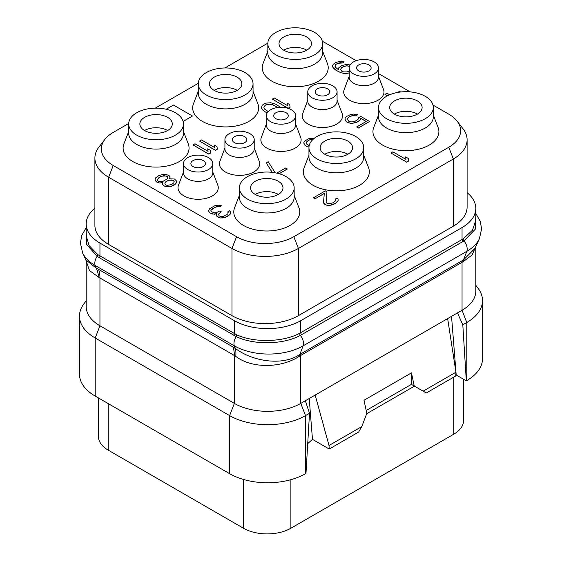 <?xml version="1.0" encoding="UTF-8"?>
<svg xmlns="http://www.w3.org/2000/svg" width="562" height="562" viewBox="0 0 562 562"><rect width="100%" height="100%" fill="white"/><g stroke="black" fill="none" stroke-linecap="round" stroke-linejoin="round"><path stroke-width="0.84" d="M94.894 158.091L94.894 225.278A46.962 27.109 0 0 0 108.649 244.449L231.98 315.654A46.962 27.109 0 0 0 298.394 315.654L453.351 226.191A46.962 27.109 0 0 0 467.106 207.02L467.106 139.833A46.962 27.109 180 0 1 453.351 159.004L298.394 248.467A46.962 27.109 180 0 1 231.98 248.467L108.649 177.262A46.962 27.109 180 0 1 94.894 158.091A46.962 27.109 180 0 1 98.989 147.019L104.876 139.411A40.506 23.386 180 0 1 113.215 132.421L128.705 123.478M467.106 192.675A46.962 27.109 180 0 1 475.803 208.39A46.962 27.109 180 0 1 462.048 227.561L300.768 320.677A46.962 27.109 180 0 1 234.354 320.677L99.952 243.079A46.962 27.109 180 0 1 86.197 223.908A46.962 27.109 180 0 1 94.894 208.193M475.803 208.39L475.803 220.297L472.53 230.16L463.158 238.878L299.616 333.301C282.897 342.37 253.954 342.82 236.693 334.826L97.767 254.614L89.182 245.671L86.197 235.822L86.197 223.908M99.952 243.079L99.952 256.047A2.234 1.293 -60 0 1 99.397 257.754L97.093 256.279L86.562 244.301L86.197 231.2M300.768 320.677L300.768 332.676A2.234 1.293 -120 0 0 301.555 334.713L300.354 335.373C283.381 344.787 253.694 345.159 236.237 336.617L99.397 257.754M475.803 216.173L475.269 229.212L464.008 240.887L301.555 334.713M86.197 227.638L81.736 235.471L80.408 243.03L82.586 252.858A48.655 28.093 0 0 0 95.196 265.489L234.34 345.827A48.655 28.093 0 0 0 303.15 345.827L466.804 251.34L463.502 259.911L474.911 248.467L479.414 238.702L481.599 228.889L480.264 221.337L475.803 213.49M475.803 246.542L475.803 291.102A46.962 27.109 180 0 1 462.048 310.273L300.768 403.39A46.962 27.109 180 0 1 234.354 403.39L234.354 355.472L235.773 356.392A33.313 14.893 119.5 0 0 235.352 348.447C253.146 361.844 283.304 366.031 299.848 354.397L463.502 259.911A6.709 4.313 62.9 0 0 463.067 261.709L472.066 255.036L475.74 246.676M235.773 356.392C252.556 369.143 282.264 367.927 299.715 356.02L463.067 261.709M86.197 260.852L85.81 259.855L96.2 268.102L98.519 269.339A33.544 19.368 120 0 1 99.952 277.881L99.952 325.791L234.354 403.39L229.612 415.613L95.21 338.015L95.21 396.084A53.671 30.987 0 0 1 79.488 374.173L79.488 316.104A53.671 30.987 0 0 0 95.21 338.015L99.952 325.791A46.962 27.109 180 0 1 86.197 306.62L86.197 261.007L89.484 270.526L98.596 277.207L234.354 355.472A33.537 19.361 120 0 0 232.921 346.937L235.352 348.447L234.34 345.827A8.943 5.163 120 0 1 236.237 336.617A2.234 1.272 -66.2 0 0 236.693 334.826M98.596 277.207A33.418 22.923 119.4 0 0 96.2 268.102L95.196 265.489A8.943 5.163 120 0 1 97.093 256.279A2.234 1.3 -53.8 0 0 97.767 254.614M462.336 260.55A6.709 3.871 60 0 0 462.048 262.257L462.048 310.273L466.79 322.497L462.8 324.801L466.312 380.839L456.196 374.994L455.768 375.247M457.482 312.908L462.8 324.801M466.312 380.839L466.79 380.565L466.79 322.497A53.671 30.987 0 0 0 482.512 300.586A53.671 30.987 0 0 0 477.833 287.941L475.803 285.313M86.197 300.832L84.167 303.459A53.671 30.987 0 0 0 79.488 316.104M229.612 473.682L229.612 415.613A53.671 30.987 0 0 0 305.51 415.613L305.51 473.682A53.671 30.987 0 0 1 229.612 473.682L95.21 396.084M305.335 400.748L309.5 413.309L305.51 415.613L300.768 403.39L300.768 355.374A6.709 3.871 60 0 1 301.049 353.667M309.5 413.309L305.981 473.408L305.51 473.682M309.219 398.507L312.472 439.358L307.73 443.615M312.472 439.358L329.227 449.031L329.009 445.511L315.17 395.072M329.227 449.031L358.64 432.052L361.802 426.572L366.81 413.4L364.014 400.256L411.447 372.873L411.419 384.38L414.243 386.017L411.447 372.873M361.802 426.572L329.009 445.511M455.944 372.22L423.151 391.152L426.312 392.978L455.726 375.999L455.944 372.22L447.64 318.591M423.151 391.152L414.243 386.017M411.419 384.38L414.454 386.136L366.691 413.709M451.532 316.343L456.196 374.994M366.185 410.485L411.447 384.352M466.79 380.565A53.671 30.987 0 0 0 482.512 358.654L482.512 300.586M463.573 379.259L463.573 420.502A33.544 19.368 180 0 1 453.745 434.201L290.884 528.231A33.544 19.368 180 0 1 243.444 528.231L108.255 450.176A33.544 19.368 180 0 1 98.427 436.484L98.427 397.945M167.631 130.517A16.214 9.357 0 0 0 167.546 130.475A16.214 9.357 180 0 0 144.546 130.517M167.546 117.325A16.214 9.357 0 0 0 149.878 115.301A16.214 9.357 0 0 0 139.875 123.949A16.214 9.357 0 0 0 144.624 130.567A16.214 9.357 0 0 0 162.292 132.597A16.214 9.357 0 0 0 172.295 123.949A16.214 9.357 0 0 0 167.546 117.325M175.456 135.126A27.39 15.813 180 0 1 145.6 138.561A27.39 15.813 180 0 1 128.691 123.949A27.39 15.813 180 0 1 136.714 112.765A27.39 15.813 0 0 1 166.57 109.337A27.39 15.813 0 0 1 183.479 123.949A27.39 15.813 0 0 1 175.456 135.126M183.479 123.949L183.479 133.257A27.39 15.813 0 0 1 175.456 144.441A27.39 15.813 180 0 1 145.6 147.869A27.39 15.813 180 0 1 128.691 133.257L128.691 123.949M128.691 131.508L123.9 143.893A32.982 19.045 0 0 0 140.191 164.736A32.982 19.045 0 0 0 179.404 161.512A32.982 19.045 0 0 0 188.27 143.893L183.479 131.508M432.972 105.038L448.785 114.163A40.506 23.386 180 0 1 457.124 121.153A40.506 23.386 180 0 1 448.785 147.237L293.828 236.7A40.506 23.386 180 0 1 236.546 236.7L113.215 165.495A40.506 23.386 180 0 1 104.876 139.411M155.281 108.136L198.274 83.316M224.849 67.974L267.849 43.148M322.342 41.342A40.506 23.386 180 0 1 325.454 42.958L356.168 60.696M378.5 73.587L410.211 91.894M212.794 171.965L217.803 185.179A20.127 11.619 180 0 1 207.8 197.859A20.127 11.619 180 0 1 183.915 195.885A20.127 11.619 180 0 1 178.484 185.179L183.5 171.965M254.221 148.045L259.23 161.266A20.127 11.619 180 0 1 249.226 173.946A20.127 11.619 180 0 1 225.341 171.965A20.127 11.619 180 0 1 219.911 161.266L224.926 148.045M295.647 124.125L300.663 137.346A20.127 11.619 180 0 1 290.659 150.026A20.127 11.619 180 0 1 266.767 148.045A20.127 11.619 180 0 1 261.337 137.346L266.353 124.125M337.074 100.212L342.089 113.426A20.127 11.619 180 0 1 332.086 126.106A20.127 11.619 180 0 1 308.194 124.132A20.127 11.619 180 0 1 302.77 113.426L307.779 100.212M378.5 76.291L383.516 89.513A20.127 11.619 180 0 1 373.512 102.193A20.127 11.619 180 0 1 349.627 100.212A20.127 11.619 180 0 1 344.197 89.513L349.206 76.291M267.835 51.177L263.044 63.555A32.982 19.045 0 0 0 279.342 84.398A32.982 19.045 0 0 0 318.556 81.181A32.982 19.045 0 0 0 327.421 63.555L322.623 51.177M198.267 91.346L193.468 103.724A32.982 19.045 0 0 0 209.767 124.567A32.982 19.045 0 0 0 248.98 121.343A32.982 19.045 0 0 0 257.846 103.724L253.048 91.346M378.521 115.077L373.73 127.462A32.982 19.045 0 0 0 390.021 148.305A32.982 19.045 0 0 0 429.235 145.08A32.982 19.045 0 0 0 438.1 127.462L433.309 115.077M308.952 155.245L304.154 167.624A32.982 19.045 0 0 0 320.452 188.467A32.982 19.045 0 0 0 359.666 185.249A32.982 19.045 0 0 0 368.532 167.624L363.733 155.245M239.377 195.414L234.579 207.792A32.982 19.045 0 0 0 250.877 228.636A32.982 19.045 0 0 0 290.09 225.418A32.982 19.045 0 0 0 298.956 207.792L294.165 195.414M183.142 121.469L192.45 116.004L173.475 105.052L166.204 109.253M390.892 152.976L406.705 162.2L408.679 161.055L408.307 158.463L405.609 156.91L405.989 159.411L392.873 151.838L390.892 152.976L406.705 162.109L408.679 160.964M405.609 156.91L405.975 159.404M326.15 202.025L326.958 191.832L325.272 190.862L313.413 197.803L315.099 198.772L324.309 193.454M315.099 198.772L324.323 193.356L323.487 202.475L324.85 204.406L327.203 205.376L329.866 205.397L335.486 203.318L338.099 200.641L338.071 199.011L337.052 198.042L335.409 198.997L335.444 200.915L332.816 202.826L329.17 203.76L326.831 203.17L326.143 202.011L326.958 191.832M335.409 198.997L335.746 200.009M210.883 210.413L214.494 207.561L217.473 206.612L219.805 206.823L221.456 205.776L218.442 205.186L214.796 205.741L209.521 208.783L208.565 210.982L209.591 212.717L212.612 214.08L216.581 213.729M214.284 214.284L216.602 213.63L216.644 216.026L220.009 217.972L224.66 217.613L229.935 214.572L230.582 213.419L230.553 211.79L229.535 210.827L227.884 211.776L227.919 213.701L226.612 214.846L223.311 216.363L221.646 216.546L219.306 215.956L218.618 214.796L218.604 214.024L221.231 211.733L219.882 210.961L216.251 212.668L214.593 212.85L211.242 211.677L210.883 210.328L212.513 208.607L216.475 206.711L219.805 206.732L221.456 205.776M227.884 211.776L228.221 212.787M218.611 214.115L221.231 211.733M389.691 94.767L386.944 93.18L384.963 94.416L387.436 95.842M347.218 119.277L348.496 117.409L350.477 116.271L353.793 115.519L355.795 115.92L357.769 114.683L353.435 114.079L350.779 114.451L346.817 116.348L345.504 117.493L344.871 119.025L346.248 121.722L349.936 123.092L352.269 123.296L356.912 122.172L360.2 119.889L360.832 118.357L366.22 121.462L356.666 126.977L358.345 127.946L369.55 121.483L360.797 116.432L358.493 117.76L358.184 119.109L355.226 121.202L351.91 121.954L348.904 121.357L347.204 119.235L348.496 117.317L352.128 115.61L355.795 115.828L357.769 114.683M344.871 119.025L346.248 121.814L349.936 123.183L352.269 123.387L356.912 122.263L360.2 119.98L360.832 118.449L366.136 121.504M356.666 126.977L358.345 128.038L369.55 121.483M314.383 138.224L309.339 138.371L304.393 141.231L303.761 142.853L305.138 145.551L308.967 147.068M279.173 173.749L287.322 169.043L285.644 167.982L276.743 173.117M275.204 172.801L268.222 161.723L266.24 162.959L272.163 172.344M169.485 178.779L170.061 176.868L169.036 175.52L165.685 174.346L163.69 174.332L159.053 175.456L155.765 177.747L155.126 179.278L155.147 180.43L157.177 182.362L159.517 182.952L162.84 182.594L162.537 184.322L164.237 186.057L166.577 186.647L171.234 186.296L175.843 183.633L176.461 180.943L174.431 179.011L169.429 178.786L170.061 176.868M155.126 179.278L155.147 180.521L157.177 182.453L159.517 183.043L162.783 182.692M162.516 183.163L163.226 185.565L166.577 186.739L168.572 186.753L171.234 186.387L174.529 184.87L175.843 183.725L176.482 182.095M334.896 66.14L335.851 64.461L337.825 63.323L342.483 62.965L344.127 61.918L340.453 61.321L335.816 62.445L333.189 64.356L332.549 65.887L332.908 67.328L335.957 70.229L340.993 72.758L345.672 73.552L349.206 72.849M272.303 99.116L288.116 108.34L290.09 107.194L289.711 104.602L287.02 103.05L287.4 105.551L274.277 97.978L272.303 99.116L288.116 108.248L290.09 107.103M287.02 103.05L287.386 105.544M280.48 107.279L276.061 104.328L270.708 102.755L266.051 103.113L263.74 104.061L262.096 105.396L261.485 108.171L264.203 111.269L267.154 112.969M199.566 141.111L215.379 150.328L217.353 149.19L216.981 146.598L214.284 145.045L214.663 147.546L201.547 139.966L199.566 141.111L215.379 150.237L217.353 149.099M214.284 145.045L214.649 147.532M192.977 144.912L208.79 154.136L210.771 152.99L210.392 150.398L207.701 148.846L208.073 151.347L194.958 143.774L192.977 144.912L208.79 154.044L210.771 152.899M207.701 148.846L208.059 151.34M457.124 121.153L463.011 128.761A46.962 27.109 180 0 1 467.106 139.833M187.785 178.857A14.647 8.458 180 0 1 183.5 172.878L183.5 163.563A14.647 8.458 180 0 1 192.541 155.751A14.647 8.458 180 0 1 208.502 157.585A14.647 8.458 0 0 1 212.794 163.563L212.794 172.878A14.647 8.458 0 0 1 203.753 180.69A14.647 8.458 0 0 1 187.785 178.857M183.5 163.563A14.647 8.458 180 0 0 187.785 169.548A14.647 8.458 0 0 0 203.753 171.382A14.647 8.458 0 0 0 212.794 163.563M193.005 166.535A7.271 4.194 180 0 1 190.876 163.563A7.271 4.194 180 0 1 195.365 159.692A7.271 4.194 180 0 1 203.282 160.599A7.271 4.194 180 0 1 205.411 163.563A7.271 4.194 180 0 1 200.929 167.441A7.271 4.194 180 0 1 193.005 166.535M229.219 154.936A14.647 8.458 180 0 1 224.926 148.958L224.926 139.65A14.647 8.458 180 0 1 233.968 131.838A14.647 8.458 180 0 1 249.928 133.672A14.647 8.458 0 0 1 254.221 139.65L254.221 148.958A14.647 8.458 0 0 1 245.18 156.77A14.647 8.458 0 0 1 229.219 154.936M224.926 139.65A14.647 8.458 180 0 0 229.219 145.628A14.647 8.458 0 0 0 245.18 147.462A14.647 8.458 0 0 0 254.221 139.65M234.431 142.615A7.271 4.194 180 0 1 232.303 139.65A7.271 4.194 180 0 1 236.792 135.772A7.271 4.194 180 0 1 244.709 136.678A7.271 4.194 180 0 1 246.837 139.65A7.271 4.194 180 0 1 242.355 143.528A7.271 4.194 180 0 1 234.431 142.615M270.645 131.023A14.647 8.458 180 0 1 266.353 125.045L266.353 115.73A14.647 8.458 180 0 1 275.394 107.918A14.647 8.458 180 0 1 291.355 109.752A14.647 8.458 0 0 1 295.647 115.73L295.647 125.045A14.647 8.458 0 0 1 286.606 132.857A14.647 8.458 0 0 1 270.645 131.023M266.353 115.73A14.647 8.458 180 0 0 270.645 121.708A14.647 8.458 0 0 0 286.606 123.542A14.647 8.458 0 0 0 295.647 115.73M275.858 118.694A7.271 4.194 180 0 1 273.729 115.73A7.271 4.194 180 0 1 278.218 111.852A7.271 4.194 180 0 1 286.142 112.765A7.271 4.194 180 0 1 288.271 115.73A7.271 4.194 180 0 1 283.782 119.608A7.271 4.194 180 0 1 275.858 118.694M312.072 107.103A14.647 8.458 180 0 1 307.779 101.125L307.779 91.81A14.647 8.458 180 0 1 316.82 83.998A14.647 8.458 180 0 1 332.781 85.831A14.647 8.458 0 0 1 337.074 91.81L337.074 101.125A14.647 8.458 0 0 1 328.032 108.937A14.647 8.458 0 0 1 312.072 107.103M307.779 91.81A14.647 8.458 180 0 0 312.072 97.795A14.647 8.458 0 0 0 328.032 99.622A14.647 8.458 0 0 0 337.074 91.81M317.291 94.781A7.271 4.194 180 0 1 315.163 91.81A7.271 4.194 180 0 1 319.645 87.939A7.271 4.194 180 0 1 327.569 88.845A7.271 4.194 180 0 1 329.697 91.81A7.271 4.194 180 0 1 325.208 95.688A7.271 4.194 180 0 1 317.291 94.781M353.498 83.183A14.647 8.458 180 0 1 349.206 77.205L349.206 67.897A14.647 8.458 180 0 1 358.247 60.085A14.647 8.458 180 0 1 374.215 61.918A14.647 8.458 0 0 1 378.5 67.897L378.5 77.205A14.647 8.458 0 0 1 369.459 85.017A14.647 8.458 0 0 1 353.498 83.183M349.206 67.897A14.647 8.458 180 0 0 353.498 73.875A14.647 8.458 0 0 0 369.459 75.708A14.647 8.458 0 0 0 378.5 67.897M358.718 70.861A7.271 4.194 180 0 1 356.589 67.897A7.271 4.194 180 0 1 361.071 64.019A7.271 4.194 180 0 1 368.995 64.925A7.271 4.194 180 0 1 371.124 67.897A7.271 4.194 180 0 1 366.635 71.767A7.271 4.194 180 0 1 358.718 70.861M267.835 43.611L267.835 52.926A27.39 15.813 180 0 0 284.751 67.531A27.39 15.813 180 0 0 314.601 64.103A27.39 15.813 0 0 0 322.623 52.926L322.623 43.611A27.39 15.813 0 0 0 305.714 28.999A27.39 15.813 0 0 0 275.858 32.427A27.39 15.813 180 0 0 267.835 43.611A27.39 15.813 180 0 0 284.751 58.223A27.39 15.813 180 0 0 314.601 54.795A27.39 15.813 0 0 0 322.623 43.611M283.768 50.229A16.214 9.357 0 0 0 301.436 52.259A16.214 9.357 0 0 0 311.446 43.611A16.214 9.357 0 0 0 306.697 36.994A16.214 9.357 0 0 0 289.03 34.963A16.214 9.357 0 0 0 279.019 43.611A16.214 9.357 0 0 0 283.768 50.229M306.775 50.187A16.214 9.357 0 0 0 306.697 50.137A16.214 9.357 180 0 0 283.691 50.187M198.267 83.78L198.267 93.088A27.39 15.813 180 0 0 215.176 107.7A27.39 15.813 180 0 0 245.025 104.272A27.39 15.813 0 0 0 253.048 93.088L253.048 83.78A27.39 15.813 0 0 0 236.138 69.168A27.39 15.813 0 0 0 206.289 72.596A27.39 15.813 180 0 0 198.267 83.78A27.39 15.813 180 0 0 215.176 98.392A27.39 15.813 180 0 0 245.025 94.964A27.39 15.813 0 0 0 253.048 83.78M214.192 90.398A16.214 9.357 0 0 0 231.86 92.428A16.214 9.357 0 0 0 241.871 83.78A16.214 9.357 0 0 0 237.122 77.163A16.214 9.357 0 0 0 219.454 75.132A16.214 9.357 0 0 0 209.443 83.78A16.214 9.357 0 0 0 214.192 90.398M237.199 90.349A16.214 9.357 0 0 0 237.122 90.306A16.214 9.357 180 0 0 214.115 90.349M378.521 107.518L378.521 116.826A27.39 15.813 180 0 0 395.43 131.438A27.39 15.813 180 0 0 425.286 128.01A27.39 15.813 0 0 0 433.309 116.826L433.309 107.518A27.39 15.813 0 0 0 416.4 92.906A27.39 15.813 0 0 0 386.544 96.334A27.39 15.813 180 0 0 378.521 107.518A27.39 15.813 180 0 0 395.43 122.123A27.39 15.813 180 0 0 425.286 118.694A27.39 15.813 0 0 0 433.309 107.518M394.454 114.135A16.214 9.357 0 0 0 412.122 116.158A16.214 9.357 0 0 0 422.125 107.518A16.214 9.357 0 0 0 417.376 100.893A16.214 9.357 0 0 0 399.708 98.87A16.214 9.357 0 0 0 389.705 107.518A16.214 9.357 0 0 0 394.454 114.135M417.454 114.086A16.214 9.357 0 0 0 417.376 114.044A16.214 9.357 180 0 0 394.369 114.086M308.952 147.68L308.952 156.995A27.39 15.813 180 0 0 325.862 171.607A27.39 15.813 180 0 0 355.711 168.179A27.39 15.813 0 0 0 363.733 156.995L363.733 147.68A27.39 15.813 0 0 0 346.824 133.068A27.39 15.813 0 0 0 316.975 136.496A27.39 15.813 180 0 0 308.952 147.68A27.39 15.813 180 0 0 325.862 162.292A27.39 15.813 180 0 0 355.711 158.863A27.39 15.813 0 0 0 363.733 147.68M324.878 154.297A16.214 9.357 0 0 0 342.546 156.327A16.214 9.357 0 0 0 352.557 147.68A16.214 9.357 0 0 0 347.808 141.062A16.214 9.357 0 0 0 330.14 139.032A16.214 9.357 0 0 0 320.129 147.68A16.214 9.357 0 0 0 324.878 154.297M347.885 154.255A16.214 9.357 0 0 0 347.808 154.206A16.214 9.357 180 0 0 324.801 154.255M239.377 187.849L239.377 197.164A27.39 15.813 180 0 0 256.286 211.776A27.39 15.813 180 0 0 286.142 208.347A27.39 15.813 0 0 0 294.165 197.164L294.165 187.849A27.39 15.813 0 0 0 277.249 173.237A27.39 15.813 0 0 0 247.399 176.665A27.39 15.813 180 0 0 239.377 187.849A27.39 15.813 180 0 0 256.286 202.46A27.39 15.813 180 0 0 286.142 199.032A27.39 15.813 0 0 0 294.165 187.849M255.303 194.466A16.214 9.357 0 0 0 272.97 196.496A16.214 9.357 0 0 0 282.981 187.849A16.214 9.357 0 0 0 278.232 181.231A16.214 9.357 0 0 0 260.564 179.201A16.214 9.357 0 0 0 250.554 187.849A16.214 9.357 0 0 0 255.303 194.466M278.309 194.424A16.214 9.357 0 0 0 278.232 194.375A16.214 9.357 180 0 0 255.225 194.424M183.121 121.392L192.45 116.004M337.453 201.793L338.099 200.55M335.486 203.318L337.453 201.702M334.165 204.076L335.486 203.226M331.854 205.025L334.165 203.985M329.866 205.397L331.854 204.933M327.203 205.376L329.866 205.306M325.524 204.793L327.203 205.285M324.85 204.406L325.524 204.701M323.838 203.437L324.85 204.315M323.487 202.383L323.838 203.346M313.413 197.712L315.099 198.681M208.565 210.891L209.591 212.626L210.94 213.405L214.284 214.192M229.935 214.572L230.582 213.328M227.961 216.096L229.935 214.48M227.308 216.475L227.961 216.005M224.66 217.613L227.308 216.384M222.671 217.986L224.66 217.522M220.009 217.972L222.671 217.894M218.337 217.382L220.009 217.88M217.663 216.995L218.337 217.29M216.644 216.026L217.663 216.904M216.293 214.972L216.644 215.934M384.963 94.325L387.52 95.8M400.685 91.992L399.554 91.339L397.657 92.435M306.824 146.52L308.974 146.977M305.138 145.551L306.824 146.429M304.112 144.202L305.138 145.46M303.761 142.762L304.112 144.111M309.191 145.593L306.445 143.928L306.409 142.01L309.367 139.91L312.971 139.432M306.107 143.008L307.056 141.336L309.367 140.001L312.886 139.509M266.24 162.868L272.219 172.351M279.068 173.721L287.322 168.951M160.402 176.616L164.048 175.681L167.392 176.468L167.75 177.817L167.104 178.962L163.149 181.245L158.828 181.414L157.817 180.831L157.458 179.482L159.088 177.381L162.06 176.054M171.529 184.568L167.553 185.312L165.881 185.109L164.863 183.76L165.172 182.411L166.148 181.456L169.12 180.128L171.445 179.952L173.791 180.542L174.143 181.505L173.834 182.847L171.529 184.568M162.06 176.145L166.38 175.976L167.392 176.559L167.729 177.845M157.472 179.545L159.088 177.473L160.402 176.707M164.87 183.795L165.172 182.502L166.148 181.547L169.12 180.219L173.117 180.247L174.129 181.561M342.483 62.965L344.127 61.918M340.811 62.761L342.483 62.874M339.153 62.944L340.811 62.67M337.825 63.323L339.153 62.853M335.851 64.461L337.825 63.232M335.198 65.227L335.851 64.37M350.119 64.96L346.501 64.433L341.865 65.557L338.907 67.658L338.275 69.576L335.233 67.054L335.198 65.136M348.328 73.186L349.206 72.758M345.672 73.552L348.328 73.095M343.333 73.348L345.672 73.46M340.993 72.758L343.333 73.257M338.31 71.585L340.993 72.667M335.957 70.229L338.31 71.493M333.926 68.676L335.957 70.138M332.908 67.328L333.926 68.585M332.549 65.887L332.908 67.236M349.206 71.03L346.972 71.936L343.642 71.915L341.633 71.128L340.6 69.393L341.57 67.672L343.874 66.337L346.859 65.782L349.48 66.267M340.621 69.442L341.57 67.763L343.874 66.428L346.859 65.873L349.459 66.344M264.203 111.269L267.196 112.906M262.847 110.103L264.203 111.178M262.166 109.33L262.847 110.011M261.485 108.171L262.166 109.239M261.463 106.928L261.485 108.08M268.222 111.592L264.498 109.063L263.796 107.138L265.419 105.031L269.065 104.096L272.401 104.497L277.895 107.468M263.81 107.18L265.419 105.122L269.065 104.188L272.401 104.588L277.797 107.475M233.799 335.345A2.234 1.293 -60 0 0 234.354 333.638L234.354 320.677M462.835 241.597A2.234 1.293 -120 0 1 462.048 239.56L462.048 227.561M299.616 333.301A2.234 1.272 -117.4 0 0 300.354 335.373A8.943 5.163 60 0 1 303.15 345.827L299.848 354.397A6.709 3.407 57.4 0 0 299.715 356.02M463.158 238.878A2.234 1.307 -122.7 0 0 464.008 240.887A8.943 5.163 60 0 1 466.804 251.34A48.655 28.093 0 0 0 479.414 238.702M98.519 269.339L232.921 346.937M453.745 377.144L453.745 434.201M290.884 479.681L290.884 528.231M108.255 403.614L108.255 450.176M243.444 479.456L243.444 528.231M298.394 315.654L298.394 248.467L293.828 236.7M231.98 315.654L231.98 248.467L236.546 236.7M453.351 226.191L453.351 159.004L448.785 147.237M108.649 244.449L108.649 177.262L113.215 165.495M85.81 259.855L82.586 252.858"/></g></svg>
